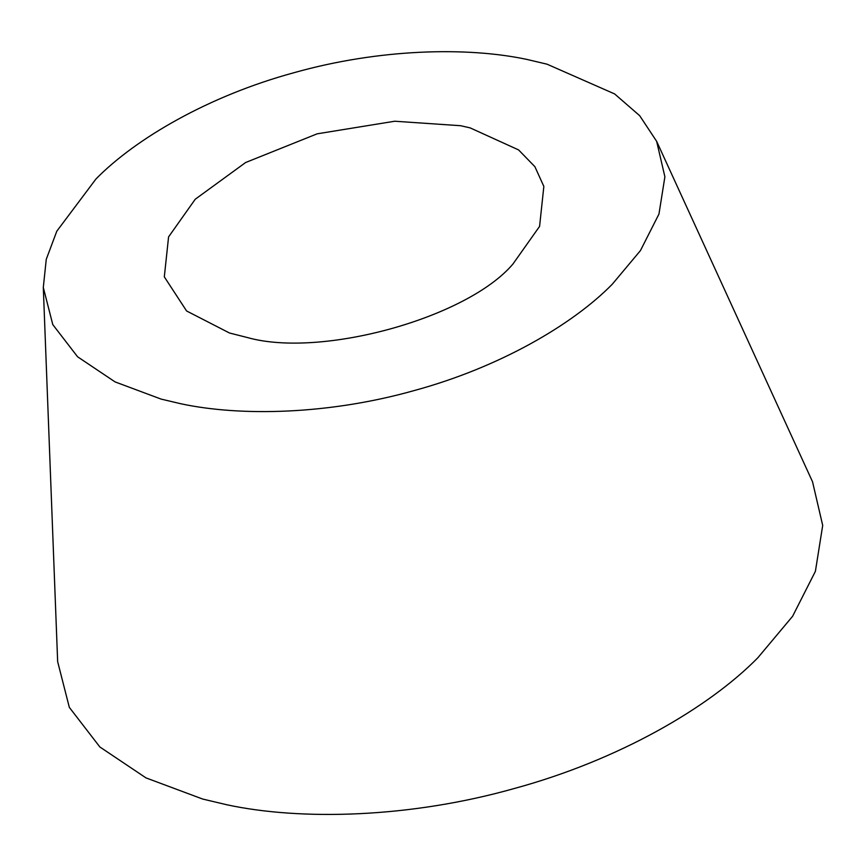 <?xml version="1.0" encoding="UTF-8"?>
<svg xmlns="http://www.w3.org/2000/svg" width="866" height="866" viewBox="0 0 866 866"><rect width="100%" height="100%" fill="white"/><g stroke="black" fill="none" stroke-linecap="round" stroke-linejoin="round"><path stroke-width="1.3" d="M512.921 264.054L539.583 226.383L543.848 186.428L534.896 166.683L518.572 149.905L470.173 127.897L460.68 125.722L394.723 121.229L317.14 133.829L245.63 162.516L195.24 199.234L168.578 236.905L164.313 276.849L186.601 310.981L229.479 332.999L247.481 337.567C321.308 358.34 467.283 317.909 512.921 264.054M95.964 178.981L56.799 231.2L46.266 259.302L43.3 287.458L52.783 324.598L77.583 356.781L115.07 381.906L161.141 399.107L180.864 403.762C240.835 416.665 329.21 414.533 414.11 390.588C499.314 367.422 572.415 324.837 612.197 284.308L640.439 250.588L658.961 214.054L664.893 176.783L656.644 141.331L639.682 115.687L614.6 93.918L547.02 64.181L527.297 59.516C467.326 46.612 378.962 48.745 294.05 72.69C208.847 95.866 135.756 138.452 95.964 178.981M43.3 287.458L57.654 661.646L69.323 707.37L99.85 746.968L145.986 777.895L202.698 799.058L226.968 804.795C300.773 820.676 409.542 818.056 514.047 788.58C618.909 760.067 708.864 707.652 757.837 657.77L792.607 616.278L815.404 571.311L822.7 525.435L812.546 481.81L656.644 141.331"/></g></svg>
